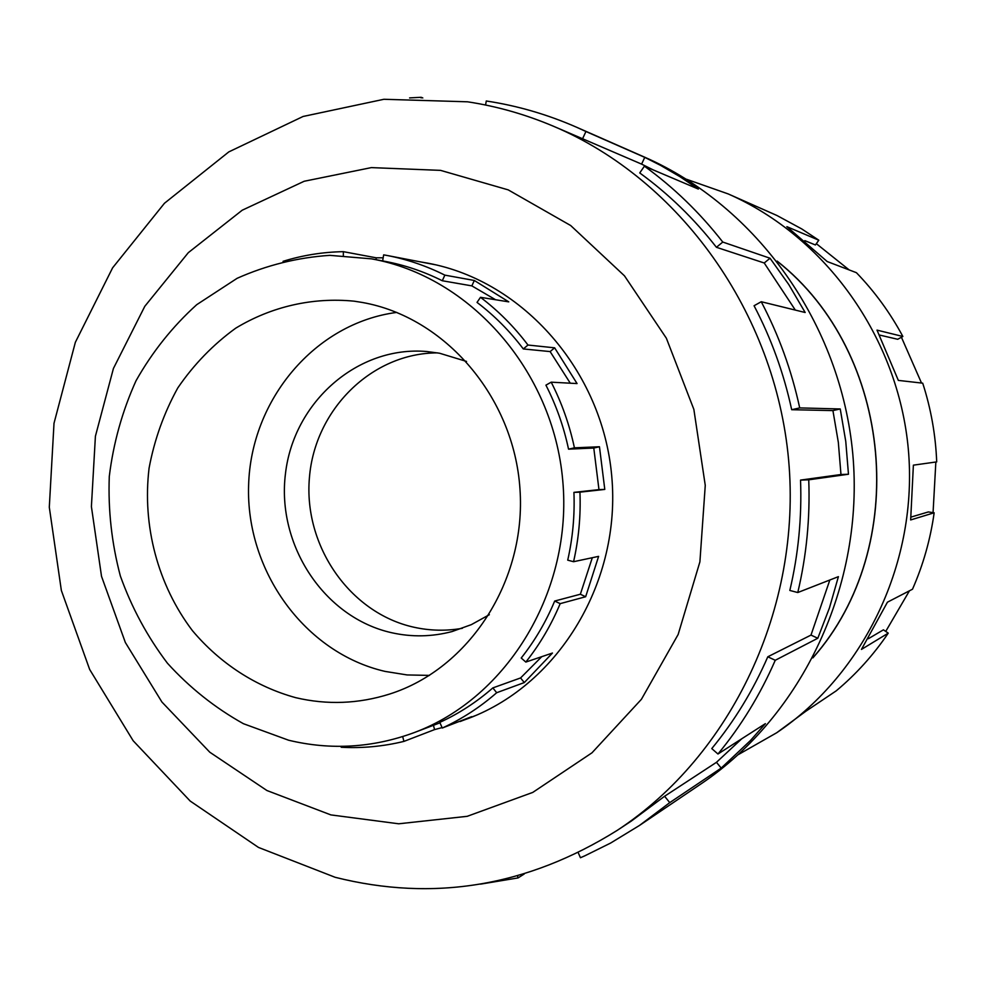 <?xml version="1.0" encoding="UTF-8"?>
<svg xmlns="http://www.w3.org/2000/svg" width="986" height="986" viewBox="0 0 986 986"><rect width="100%" height="100%" fill="white"/><g stroke="black" fill="none" stroke-linecap="round" stroke-linejoin="round"><path stroke-width="1.48" d="M437.537 352.877C371.759 352.902 314.744 409.683 309.419 477.705C303.405 545.665 349.685 612.972 413.726 627.182C429.847 630.781 446.066 631.151 462.36 628.304M466.526 361.431L439.534 353.222L426.852 351.521C357.585 345.507 293.68 402.078 285.472 473.6C276.437 545.011 324.209 617.704 391.664 632.729C411.865 637.227 432.004 636.833 452.093 631.545L471.308 624.656L489.339 614.709M362.269 302.455C444.883 316.962 513.842 396.828 519.955 488.822C526.561 580.779 469.274 668.853 389.532 694.082C358.473 703.856 327.229 705.064 295.8 697.694C255.744 686.7 219.915 663.319 192.393 630.609C157.859 585.043 142.132 525.735 149.083 468.103C154.42 439.62 163.996 412.875 177.813 387.892C193.848 364.463 213.149 344.558 235.716 328.178C271.36 306.609 312.476 297.082 354.122 301.174L362.269 302.455M429.465 675.398L407.107 674.942L385.045 671.404C304.736 652.88 245.748 570.919 248.608 485.371C250.838 399.798 314.928 323.051 396.754 312.414M288.651 740.24C330.963 750.383 372.819 747.832 414.243 732.586C507.963 697.681 572.891 590.355 562.735 480.428C553.084 370.453 470.002 276.462 371.549 258.862L329.817 255.349C297.513 257.519 266.614 265.172 237.121 278.311L196.732 304.674C172.55 326.539 152.312 351.903 136.019 380.769C122.301 411.113 113.39 442.997 109.286 476.448C108.029 510.181 111.714 543.348 120.341 575.96C131.68 607.647 147.382 636.734 167.435 663.221C189.682 687.698 215.01 707.849 243.419 723.699L288.651 740.24M541.745 656.676L520.571 677.949L492.84 687.908C476.595 702.106 458.921 713.605 439.793 722.381L442.283 728.025L471.665 716.662L448.1 725.782M592.303 557.719L580.36 594.238L554.687 601.041C545.997 621.809 534.843 640.801 521.224 658.019L525.821 662.074L552.456 653.04L524.293 682.571L496.697 692.714C480.034 707.27 461.892 719.04 442.283 728.025M382.642 260.908L383.665 254.856L387.276 255.51C407.156 259.343 426.346 265.887 444.846 275.131L474.315 280.48L508.764 301.864L480.49 297.316C498.312 310.824 514.15 326.723 527.978 345.038L554.637 347.824L577.056 383.566L551.199 382.174L545.924 385.156C556.24 405.357 563.77 426.691 568.54 449.16L593.782 448.038L598.97 489.623L573.926 492.371C574.826 515.345 572.755 537.937 567.726 560.159L573.569 561.712L598.613 556.363L585.659 596.74L560.184 603.642C551.26 624.939 539.81 644.425 525.821 662.074M570.278 383.197L550.126 351.583L554.637 347.824M480.49 297.316L477.027 302.406C494.393 315.582 509.824 331.099 523.307 348.945L550.126 351.583M495.588 299.744L471.85 285.878L474.315 280.48M371.549 258.862L384.515 261.265C404.482 264.963 423.733 271.458 442.295 280.751L471.85 285.878M551.199 382.174C561.786 402.892 569.526 424.781 574.419 447.829L599.463 446.757L604.788 489.426L579.941 492.162C580.865 515.727 578.733 538.911 573.569 561.712M442.085 727.594L434.555 729.603L403.927 741.398C383.209 746.439 362.306 748.399 341.205 747.265L341.205 746.353M816.334 243.665L849.156 269.917M901.426 337.249L921.516 383.036M935.85 462.015L933.064 512.621M909.449 590.799L885.724 631.422M686.478 179.255L728.149 193.909C825.676 236.702 898.197 337.532 908.328 449.283C918.336 561.046 865.005 673.216 776.709 732.746L738.329 754.61M776.709 732.746L805.71 711.337L836.214 690.853C856.131 674.214 873.473 654.975 888.25 633.148L861.456 649.417L887.437 602.187L912.494 589.221C923.204 564.867 930.427 539.379 934.161 512.782L910.657 519.942L913.381 465.158L936.7 461.892C935.64 434.986 930.981 408.746 922.711 383.172L898.345 380.399L877.01 330.125L902.856 336.472C890.235 312.919 874.755 291.659 856.415 272.691L827.192 261.536L786.865 226.657L818.799 240.214L801.84 228.986L776.943 215.503L728.149 193.909M818.799 240.214L815.41 244.972L804.81 240.633M902.856 336.472L897.691 339.283L879.574 335.055M934.161 512.782L928.344 511.944L911.052 517.071M888.25 633.148L883.419 629.832L868.309 638.743M462.668 720.544L469.336 718.091C559.407 683.766 621.414 581 611.727 476.004C602.495 370.97 523.11 280.961 428.343 263.274L421.355 262.054M467.549 101.804L383.948 99.278L303.084 116.471L228.814 151.893L164.44 203.276L112.614 267.822L75.355 342.302L54.008 423.29L49.3 507.223L61.354 590.466L89.664 669.469L133.172 740.757L190.199 801.063L258.48 847.43L335.141 877.293C433.532 902.03 527.547 886.402 617.199 830.385C731.476 755.362 801.914 607.881 788.627 460.068C775.279 312.254 679.6 179.748 553.762 126.368C525.735 114.475 496.993 106.278 467.549 101.804M440.557 170.368L371.365 167.608L304.169 181.264L242.211 210.215L188.314 252.662L144.806 306.301L113.427 368.468L95.408 436.243L91.402 506.582L101.521 576.354L125.345 642.49L161.926 702.032L209.784 752.207L266.923 790.525L330.877 814.904L398.714 823.791L467.191 816.322L532.785 792.399L591.982 752.811L641.418 699.296L678.146 634.491L699.9 561.847L705.261 485.371L693.861 409.4L666.376 338.235L624.483 275.846L570.709 225.547L508.221 189.879L440.557 170.368M409.597 97.91L421.145 97.294L422.809 97.947M421.133 97.91L421.145 97.294M553.762 126.368L641.603 164.12L644.758 157.366L660.558 165.365L679.773 176.568L698.334 189.065L644.4 166.166L639.741 172.944C668.446 193.786 694.008 218.572 716.428 247.301L764.224 262.991L770.029 258.233L788.751 284.51L805.168 312.5L761.241 301.728L754.068 305.746C771.237 338.481 783.771 373.127 791.684 409.708L832.923 410.595L840.245 408.968L845.766 441.42L848.465 474.241L808.742 479.812L800.533 480.096C801.926 517.539 798.364 554.329 789.823 590.454L797.773 592.537L838.408 576.65L829.423 607.98L817.801 638.25L775.255 660.275L767.798 656.787C753.168 690.397 734.484 721 711.769 748.596L717.968 754.007L765.37 723.65L750.445 740.523L721.197 768.094L669.753 802.629L639.495 825.442L701.058 783.858C802.69 715.405 864.512 584.772 852.816 454.287C840.996 323.802 756.804 206.333 644.573 157.144L576.576 127.231C547.292 114.413 517.194 105.662 486.271 100.991L485.58 105.034M582.504 138.94L585.93 131.508L644.758 157.366M653.089 169.851L641.603 164.12M576.576 127.231L585.93 131.508M716.428 247.301L722.775 242.051L770.029 258.233M795.332 310.085L764.224 262.991M644.4 166.166C673.734 187.426 699.863 212.717 722.775 242.051M791.684 409.708L799.708 407.908L840.245 408.968M800.533 480.096L840.972 474.512L838.334 442.369L832.923 410.595M840.972 474.512L848.465 474.241M761.241 301.728C778.804 335.154 791.622 370.551 799.708 407.908M767.798 656.787L810.985 635.095L829.842 580.002M810.985 635.095L817.801 638.25M808.742 479.812C810.172 518.057 806.511 555.636 797.773 592.537M669.753 802.629L664.589 796.257L716.465 762.314L741.755 738.773M716.465 762.314L721.197 768.094M775.255 660.275C760.292 694.6 741.201 725.844 717.968 754.007M578.227 852.717L580.446 857.734L584.821 855.823L610.617 843.055L639.495 825.442M524.244 873.99L518.044 877.922L517.539 875.938M664.589 796.257L631.36 821.042L617.199 830.385M518.044 877.922L480.453 884.146M777.141 261.093C893.612 352.544 911.138 547.082 812.895 657.884M527.978 345.038L523.307 348.945M574.419 447.829L568.54 449.16M573.926 492.371L579.941 492.162M554.687 601.041L560.184 603.642M492.84 687.908L496.697 692.714M402.695 736.591L403.927 741.398M283.068 261.327C302.64 255.251 322.742 252.034 343.35 251.664L343.338 255.584M444.846 275.131L442.295 280.751M376.122 259.712L376.134 257.802L383.172 257.814M343.35 251.664L376.134 257.802M593.782 448.038L599.463 446.757M598.97 489.623L604.788 489.426M580.36 594.238L585.659 596.74M520.571 677.949L524.293 682.571M433.458 725.302L434.555 729.603M813.093 657.514C910.928 546.799 893.439 352.865 777.399 261.426M439.99 722.824L414.243 732.586M435.245 264.729L387.276 255.51M475.868 715.442L460.092 721.542"/></g></svg>
